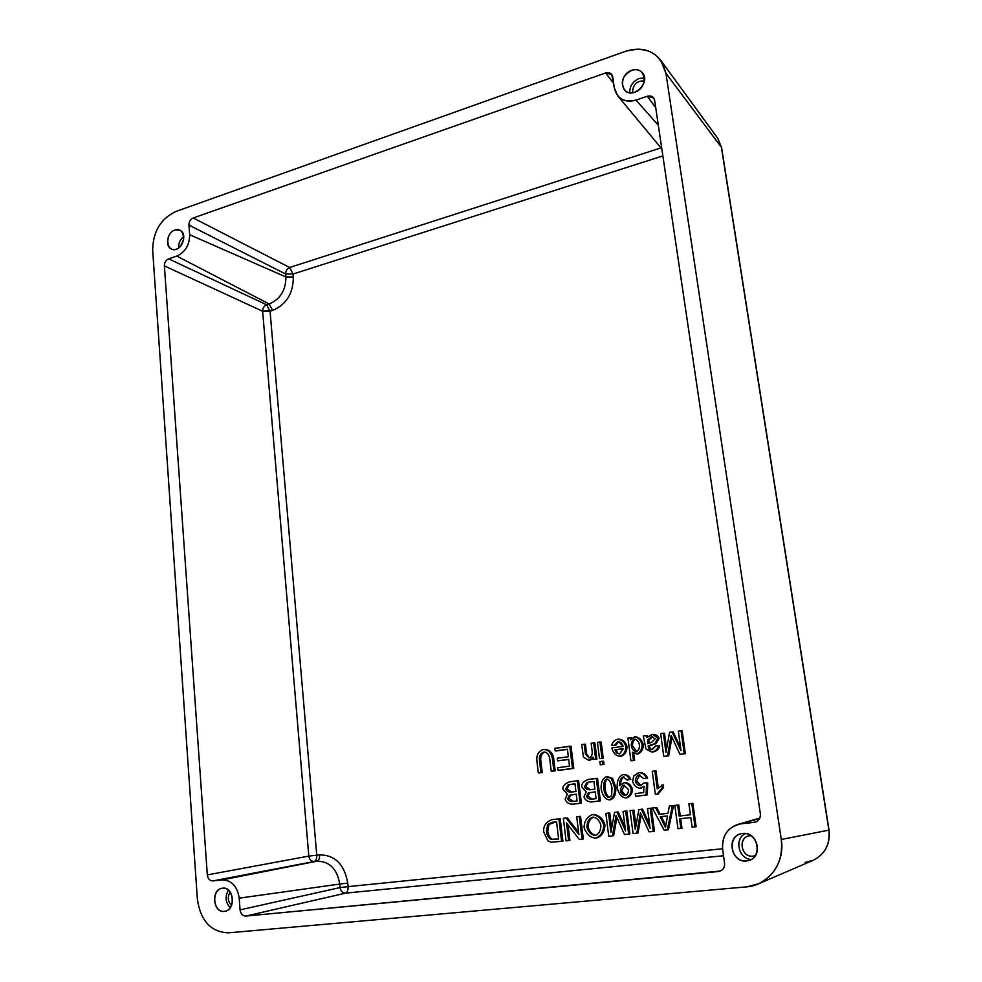 <?xml version="1.0" encoding="UTF-8"?>
<svg xmlns="http://www.w3.org/2000/svg" width="982" height="982" viewBox="0 0 982 982"><rect width="100%" height="100%" fill="white"/><g stroke="black" fill="none" stroke-linecap="round" stroke-linejoin="round"><path stroke-width="1.47" d="M314.166 861.496C316.02 860.809 316.879 858.71 316.756 855.212L308.814 856.095C309.49 859.655 311.269 861.447 314.166 861.496L317.002 861.189C329.522 861.288 337.096 868.91 339.735 884.058L340.054 887.568C340.754 891.19 342.595 893.043 345.578 893.141C347.382 892.368 348.217 890.195 348.07 886.623L340.054 887.568L240.062 909.872C240.688 913.898 242.615 915.961 245.868 916.059L345.578 893.141L723.525 855.752L345.578 893.141C342.595 893.043 340.754 891.19 340.054 887.568L348.07 886.623C348.217 890.195 347.382 892.368 345.578 893.141L245.868 916.059L720.383 871.034C723.489 869.463 724.888 866.799 724.556 863.043L722.617 849.405C721.709 837.057 726.643 828.771 737.433 824.549L759.663 818.448L741.201 823.788L755.612 822.057C759.111 820.559 760.682 817.797 760.363 813.783L654.638 100.385L653.681 97.979L647.261 96.261L655.706 107.627L647.261 96.261L636.029 100.078C628.419 102.349 622.306 100.901 617.678 95.745L614.302 87.84L611.761 74.497L605.624 72.975L613.664 83.335L605.624 72.975L193.233 217.967C190.41 219.305 188.974 221.686 188.937 225.099L285.639 274.003L293.053 274.027L289.653 267.497C287.051 268.724 285.713 270.885 285.639 274.003C285.713 270.885 287.051 268.724 289.653 267.497L293.053 274.027L662.862 155.905L293.053 274.027L285.639 274.003L285.897 276.961L293.311 276.973L293.053 274.027L293.311 276.973L285.897 276.961C285.885 290.193 280.312 299.203 269.191 304.003L272.615 310.41C286.413 304.518 293.311 293.36 293.311 276.973C293.311 293.36 286.413 304.518 272.615 310.41L269.191 304.003L266.613 304.801C264.048 305.979 262.722 308.127 262.636 311.245L270.05 311.208L266.613 304.801L270.05 311.208L272.615 310.41L262.636 311.245C262.722 308.127 264.048 305.979 266.613 304.801L168.634 258.843C165.848 260.132 164.424 262.489 164.387 265.913L262.636 311.245L308.814 856.095L316.756 855.212L270.05 311.208L316.756 855.212C316.879 858.71 316.02 860.809 314.166 861.496C311.269 861.447 309.49 859.655 308.814 856.095L207.312 874.913C207.902 878.841 209.78 880.842 212.934 880.903L314.166 861.496L212.934 880.903L222.006 879.921L317.002 861.189C318.855 860.49 319.715 858.391 319.58 854.892C319.715 858.391 318.855 860.49 317.002 861.189L314.166 861.496M756.815 821.504L754.102 822.388L756.815 821.504M660.972 147.901L289.653 267.497L193.233 217.967L289.653 267.497L660.972 147.901M721.979 870.077L718.394 871.537L721.979 870.077M722.543 848.767L348.07 886.623L347.751 883.113L339.735 884.058L347.751 883.113C344.449 864.381 335.058 854.978 319.58 854.892L316.756 855.212L319.58 854.892C335.058 854.978 344.449 864.381 347.751 883.113L348.07 886.623L722.543 848.767M207.312 874.913L308.814 856.095L262.636 311.245L164.387 265.913L207.312 874.913L164.387 265.913C164.424 262.489 165.848 260.132 168.634 258.843L266.613 304.801L269.191 304.003L176.797 256.081L168.634 258.843L176.797 256.081L269.191 304.003C280.312 299.203 285.885 290.193 285.897 276.961L189.661 234.723C189.538 245.058 185.254 252.178 176.797 256.081C185.254 252.178 189.538 245.058 189.661 234.723L285.897 276.961L285.639 274.003L188.937 225.099L189.661 234.723L188.937 225.099C188.974 221.686 190.41 219.305 193.233 217.967L605.624 72.975C609.466 72.005 611.847 73.343 612.756 76.964L614.302 87.84C617.027 98.777 624.27 102.852 636.029 100.078L658.333 125.315L636.029 100.078L647.261 96.261C651.213 95.315 653.681 96.69 654.638 100.385L760.363 813.783C760.608 818.558 758.521 821.431 754.102 822.388L741.201 823.788C728.092 826.623 721.905 835.166 722.617 849.405L724.556 863.043C724.79 867.818 722.727 870.653 718.394 871.537L245.868 916.059C242.615 915.961 240.688 913.898 240.062 909.872L340.054 887.568L339.735 884.058C337.096 868.91 329.522 861.288 317.002 861.189L222.006 879.921C231.58 880.081 237.313 886.157 239.191 898.174L339.735 884.058L239.191 898.174L240.062 909.872L239.191 898.174C237.313 886.157 231.58 880.081 222.006 879.921L212.934 880.903C209.78 880.842 207.902 878.841 207.312 874.913M567.449 749.389L556.487 750.899L567.449 749.389M571.033 746.234L573.758 768.403L557.997 770.342L572.494 768.427L569.756 746.222L554.867 748.296L555.186 750.899L567.424 749.205L568.345 756.741L557.285 758.239L557.604 760.854L568.664 759.356L569.499 766.156L557.678 767.728L557.997 770.342L557.678 767.728L569.499 766.156L568.664 759.356L557.604 760.854L557.285 758.239L568.345 756.741L567.424 749.205L555.186 750.899L556.487 750.899L555.186 750.899L554.867 748.296L571.033 746.234L569.756 746.222L572.494 768.427L559.286 770.305L573.758 768.403L572.494 768.427L573.758 768.403L571.033 746.234M568.688 759.516L557.604 760.854L568.688 759.516M585.444 744.233L586.671 754.016L589.421 757.834L586.671 754.016L585.444 744.233L581.712 744.565L583.418 757.11L588.795 760.387L593.14 757.097L593.435 759.405L595.681 759.098L593.644 742.908L591.139 743.251L592.256 752.077C592.256 755.293 591.176 757.245 589.016 757.932L585.419 754.029L584.192 744.221L585.444 744.233M594.883 742.92L596.921 759.086L593.435 759.405L593.14 757.097L588.795 760.387L583.418 757.11L581.712 744.565L584.192 744.221L585.419 754.029L586.671 754.016L585.419 754.029L589.016 757.932C591.176 757.245 592.256 755.293 592.256 752.077L591.139 743.251L594.883 742.92L593.644 742.908L595.681 759.098L593.435 759.405L596.921 759.086L595.681 759.098L596.921 759.086L594.883 742.92M593.349 758.718L588.795 760.387L593.349 758.718M603.623 761.246L604.028 764.413L600.284 764.769L602.788 764.438L602.396 761.271L599.879 761.602L600.284 764.769L599.879 761.602L602.396 761.271L603.623 761.246L602.396 761.271L602.788 764.438L600.284 764.769L604.028 764.413L602.788 764.438L604.028 764.413L603.623 761.246M601.18 742.048L603.243 758.251L599.499 758.595L602.003 758.251L599.941 742.024L597.437 742.38L599.499 758.595L597.437 742.38L601.18 742.048L599.941 742.024L602.003 758.251L600.726 758.583L603.243 758.251L602.003 758.251L603.243 758.251L601.18 742.048M618.832 741.545L615.579 745.375L611.7 745.375L614.364 745.363L617.887 741.471C620.415 741.705 622.158 743.349 623.128 746.381L611.958 747.916L612.044 748.652C613.48 753.439 616.107 755.968 619.937 756.226C623.803 754.79 625.767 751.586 625.829 746.59C624.613 742.024 621.876 739.556 617.592 739.213C614.499 740.133 612.535 742.183 611.7 745.375C612.535 742.183 614.499 740.133 617.592 739.213L618.218 739.176C622.195 739.876 624.736 742.355 625.829 746.59C625.767 751.586 623.803 754.79 619.937 756.226L619.532 756.25C615.861 755.723 613.369 753.182 612.044 748.652L611.958 747.916L623.128 746.381L618.525 741.484L614.364 745.363L615.579 745.375L618.832 741.545M618.832 739.225C622.944 739.507 625.669 741.975 627.019 746.602C626.872 751.66 624.92 754.863 621.14 756.214L619.937 756.226L621.14 756.214C624.92 754.863 626.872 751.66 627.019 746.602L625.829 746.59L627.019 746.602C625.841 742.318 623.3 739.851 619.421 739.201L618.218 739.176M633.697 753.206L634.642 760.375L632.089 760.719L634.642 760.375L633.697 753.206M631.475 737.838L627.928 738.133L630.898 760.731L633.464 760.399L632.396 752.273L636.864 753.967C640.436 752.224 642.191 749.07 642.13 744.503C640.51 739.728 637.956 737.187 634.47 736.856L630.567 739.863L630.297 737.801L631.475 737.838M635.649 736.881C639.319 737.384 641.86 739.925 643.296 744.528C643.222 749.327 641.467 752.482 638.042 753.955L632.396 752.273L633.464 760.399L634.642 760.375L630.898 760.731L632.089 760.719L630.898 760.731L627.928 738.133L630.297 737.801L630.567 739.863L634.863 736.831C638.3 737.507 640.73 740.072 642.13 744.503C642.191 749.07 640.436 752.224 636.864 753.967L638.042 753.955C641.467 752.482 643.222 749.327 643.296 744.528L642.13 744.503L643.296 744.528C642.044 740.244 639.626 737.691 636.041 736.868L634.863 736.831M653.312 734.426C656.344 734.61 658.271 735.935 659.094 738.415L656.001 743.632L649.274 745.964L650.415 748.996L649.262 748.984L651.41 749.61L655.89 745.866L658.492 745.89L655.89 745.866L652.33 749.548L649.262 748.984L648.12 745.952L654.859 743.62L657.94 738.39C657.019 735.776 655.055 734.45 652.073 734.413L646.77 737.568L645.984 735.628L643.296 735.997L645.996 749.045L652.269 751.905C655.657 751.083 657.731 749.07 658.492 745.89L659.646 745.89C659.008 748.984 656.933 750.984 653.435 751.905L652.048 751.93M647.15 735.653L647.654 736.684L645.984 735.628L647.15 735.653M650.415 748.996L652.011 749.585L650.415 748.996L649.36 746.688L648.194 746.676L649.262 748.984L650.415 748.996M664.495 733.247L666.606 748.738L664.495 733.247L660.653 733.591L663.746 756.41L667.539 755.907L671.136 735.481L679.949 754.274L684.233 753.71L681.042 730.755L678.317 731.124L681.017 750.653L672.118 731.995L669.577 732.339L665.956 752.31L663.353 733.21L664.495 733.247M673.235 732.032L680.563 747.376L673.235 732.032L672.118 731.995L673.235 732.032M682.159 730.792L685.338 753.697L679.949 754.274L671.136 735.481L667.539 755.907L663.746 756.41L660.653 733.591L663.353 733.21L665.956 752.31L669.577 732.339L672.118 731.995L681.017 750.653L678.317 731.124L681.042 730.755L682.159 730.792L681.042 730.755L684.233 753.71L679.949 754.274L685.338 753.697L684.233 753.71L685.338 753.697L682.159 730.792M671.97 737.31L668.668 755.894L663.746 756.41L668.668 755.894L667.539 755.907L668.668 755.894L671.614 739.311L670.497 739.286L671.614 739.311L671.97 737.31M578.607 780.764L581.381 803.166L573.807 804.086L580.117 803.264L577.342 780.813L569.67 781.795C564.822 783.611 562.576 786.079 562.944 789.209L567.387 794.156L565.153 799.25C566.283 802.429 568.738 804.074 572.518 804.184L572.285 804.197C568.578 803.963 566.209 802.319 565.153 799.25L567.387 794.156L562.944 789.209C562.576 786.079 564.822 783.611 569.67 781.795L578.607 780.764L577.342 780.813L580.117 803.264L573.807 804.086L581.381 803.166L580.117 803.264L581.381 803.166L578.607 780.764M597.535 778.345L600.37 800.882L592.698 801.815L599.13 800.981L596.283 778.395L588.513 779.389C583.615 781.218 581.344 783.71 581.725 786.852L586.242 791.823L583.983 796.942C585.125 800.146 587.617 801.791 591.446 801.901L591.201 801.926C587.457 801.693 585.051 800.023 583.983 796.942L586.242 791.823L581.725 786.852C581.344 783.71 583.615 781.218 588.513 779.389L597.535 778.345L596.283 778.395L599.13 800.981L592.698 801.815L600.37 800.882L599.13 800.981L600.37 800.882L597.535 778.345M607.637 776.676L612.584 778.407L615.812 787.355C616.082 794.156 614.327 798.292 610.558 799.753L609.331 799.839C613.21 798.17 614.965 794.021 614.597 787.417L611.369 778.456L606.385 776.725C602.555 778.419 600.812 782.544 601.156 789.086C602.69 795.911 605.415 799.495 609.331 799.839L609.221 799.851C605.305 799.373 602.617 795.788 601.156 789.086C600.812 782.544 602.555 778.419 606.385 776.725L612.584 778.407L607.023 776.676M625.338 782.617C628.775 783.01 631.156 785.232 632.469 789.295C632.248 793.689 630.395 796.512 626.921 797.777C630.395 796.512 632.248 793.689 632.469 789.295C631.23 785.367 628.922 783.145 625.534 782.605L625.338 782.617M624.221 774.553C627.289 774.724 629.474 776.357 630.8 779.45L629.609 779.512C628.185 776.296 625.988 774.663 623.018 774.602C618.807 776.357 616.856 780.739 617.162 787.736C618.893 794.242 621.753 797.617 625.718 797.875C629.253 796.598 631.107 793.763 631.279 789.356C629.867 785.17 627.486 782.949 624.135 782.679L619.47 785.747C619.519 780.788 620.784 777.842 623.251 776.897L627.167 780.064L623.251 776.897C620.784 777.842 619.519 780.788 619.47 785.747L624.331 782.666C627.608 783.059 629.928 785.293 631.279 789.356L632.469 789.295L631.279 789.356C631.107 793.763 629.253 796.598 625.718 797.875L625.608 797.875C621.643 797.507 618.832 794.131 617.162 787.736C616.856 780.739 618.807 776.357 623.018 774.602L623.312 774.577C626.172 774.798 628.271 776.443 629.609 779.512L630.8 779.45C629.572 776.504 627.486 774.872 624.515 774.54L624.221 774.553M624.036 776.958C621.876 778.149 620.747 780.764 620.624 784.802C620.747 780.764 621.876 778.149 624.036 776.958M639.957 772.552C643.591 772.773 646.131 774.614 647.568 778.051L643.713 778.689L639.098 774.884C636.778 775.719 635.538 777.756 635.379 781.021L636.569 780.972L640.951 785.563L636.569 780.972L639.871 774.933L636.569 780.972L635.379 781.021C636.201 783.82 637.87 785.367 640.387 785.674L644.094 782.949L647.739 782.936L646.573 782.998L646.082 795.027L647.261 794.941L635.612 796.292L647.261 794.941L647.739 782.936L645.26 782.887L647.739 782.936L647.261 794.941L635.612 796.292L635.256 793.603L643.652 792.584L643.983 786.3L640.19 788.215L643.983 786.3L643.652 792.584L635.256 793.603L635.612 796.292L646.082 795.027L646.573 782.998L644.094 782.949L640.546 785.649C637.956 785.44 636.238 783.894 635.379 781.021C635.538 777.756 636.778 775.719 639.098 774.884L643.713 778.689L646.389 778.1C644.757 774.479 642.216 772.638 638.779 772.588L633.636 776.05L632.69 781.623C634.114 785.723 636.618 787.92 640.19 788.215L640.62 788.153M663.181 784.778L663.55 787.515L658.173 794.021L656.492 794.229L658.173 794.021L663.55 787.515L663.181 784.778L657.265 788.877L654.859 770.931L652.257 771.263L655.338 794.303L657.032 794.107L662.408 787.576L662.04 784.839L662.408 787.576L663.55 787.515L662.408 787.576L657.032 794.107L658.173 794.021L655.338 794.303L656.492 794.229L655.338 794.303L652.257 771.263L654.859 770.931L657.265 788.877L663.181 784.778M656.013 770.895L658.284 787.797L656.013 770.895L654.859 770.931L656.013 770.895M560.206 818.73L562.907 841.206L561.606 841.378L558.905 818.853L551.688 819.7C545.747 822.192 543.095 826.316 543.758 832.073L547.981 840.899L551.086 842.188L561.606 841.378L551.086 842.188L547.981 840.899L543.758 832.073C543.095 826.316 545.747 822.192 551.688 819.7L560.206 818.73L558.905 818.853L561.606 841.378L562.907 841.206L560.206 818.73M567.375 817.908L578.619 832.417L567.375 817.908L563.349 818.337L566.074 840.887L568.627 840.604L566.479 822.879L579.294 839.45L582.056 839.156L579.27 816.496L576.704 816.791L578.877 834.553L566.086 818.018L567.375 817.908M580.534 816.373L583.32 838.984L579.294 839.45L566.479 822.879L568.627 840.604L566.074 840.887L563.349 818.337L566.086 818.018L578.877 834.553L576.704 816.791L579.27 816.496L580.534 816.373L579.27 816.496L582.056 839.156L583.32 838.984L580.534 816.373M568.026 824.892L569.916 840.445L568.627 840.604L569.916 840.445L568.026 824.892M593.656 814.471C599.315 815.379 603.071 818.816 604.924 824.782C604.667 831.766 601.88 836.148 596.602 837.953L596.688 837.941C601.929 836.087 604.679 831.693 604.924 824.782C603.108 818.878 599.376 815.441 593.742 814.459L592.416 814.581C586.978 816.95 584.216 821.21 584.094 827.384C586.266 833.963 590.01 837.536 595.35 838.112C600.739 836.259 603.525 831.852 603.685 824.917C601.414 818.558 597.657 815.109 592.416 814.581L592.576 814.569M609.712 812.986L611.651 828.207L609.712 812.986L605.857 813.403L608.742 836.247L612.437 835.854L616.033 815.563L624.503 834.54L628.664 834.086L625.694 811.107L623.03 811.414L625.559 830.956L617.003 812.114L614.536 812.396L610.914 832.22L608.484 813.096L609.712 812.986M618.218 812.004L625.055 827.04L618.218 812.004L617.003 812.114L618.218 812.004M626.897 810.997L629.867 833.927L624.503 834.54L616.033 815.563L612.437 835.854L608.742 836.247L605.857 813.403L608.484 813.096L610.914 832.22L614.536 812.396L617.003 812.114L625.559 830.956L623.03 811.414L625.694 811.107L626.897 810.997L625.694 811.107L628.664 834.086L629.867 833.927L626.897 810.997M616.905 817.564L613.652 835.694L612.437 835.854L613.652 835.694L616.61 819.221L615.395 819.356L616.61 819.221L616.905 817.564M633.93 810.175L635.955 825.678L633.93 810.175L630.063 810.592L633.059 833.608L636.802 833.202L640.411 812.765L649.053 831.864L653.288 831.41L650.219 808.26L647.519 808.567L650.121 828.256L641.393 809.278L638.877 809.573L635.256 829.544L632.739 810.285L633.93 810.175M642.572 809.168L649.63 824.499L642.572 809.168L641.393 809.278L642.572 809.168M651.385 808.149L654.454 831.251L649.053 831.864L640.411 812.765L636.802 833.202L633.059 833.608L630.063 810.592L632.739 810.285L635.256 829.544L638.877 809.573L641.393 809.278L650.121 828.256L647.519 808.567L650.219 808.26L651.385 808.149L650.219 808.26L653.288 831.41L654.454 831.251L651.385 808.149M641.258 814.692L637.993 833.043L636.802 833.202L637.993 833.043L640.951 816.459L639.761 816.582L640.951 816.459L641.258 814.692M656.737 807.523L660.137 814.225L656.737 807.523L652.367 808.002L664.2 830.22L667.281 829.888L672.388 805.682L669.38 806.038L667.969 813.329L658.996 814.348L655.583 807.634L658.996 814.348L667.969 813.329L669.38 806.038L673.529 805.584L668.423 829.741L664.2 830.22L652.367 808.002L656.737 807.523M678.771 804.97L680.268 815.919L678.771 804.97L674.794 805.4L677.973 828.722L680.845 828.415L679.532 818.804L690.788 817.552L692.126 827.188L695.023 826.869L691.77 803.436L688.885 803.767L690.407 814.778L679.151 816.042L677.654 805.068L678.771 804.97M692.875 803.337L696.128 826.721L692.126 827.188L690.788 817.552L679.532 818.804L680.845 828.415L677.973 828.722L674.794 805.4L677.654 805.068L679.151 816.042L690.407 814.778L688.885 803.767L691.77 803.436L692.875 803.337L691.77 803.436L695.023 826.869L696.128 826.721L692.875 803.337M680.649 818.681L681.962 828.268L680.845 828.415L681.962 828.268L680.649 818.681M555.174 770.845L552.535 771.201L555.174 770.845L553.873 770.882L552.338 758.104C550.927 752.31 547.931 749.45 543.365 749.524C538.713 751.12 536.528 754.692 536.823 760.215L538.32 772.932L540.922 772.588L539.425 759.884C539.057 755.821 540.542 753.231 543.905 752.114C546.827 752.028 548.766 754.151 549.711 758.485L551.233 771.238L553.873 770.882L551.233 771.238L552.535 771.201L551.233 771.238L549.711 758.485C548.864 754.397 547.06 752.261 544.286 752.089L543.905 752.114C540.542 753.231 539.057 755.821 539.425 759.884L540.738 759.872L542.248 772.552L539.634 772.895L538.32 772.932L536.823 760.215C536.528 754.692 538.713 751.12 543.365 749.524L544.102 749.475C548.422 749.892 551.172 752.777 552.338 758.104L553.873 770.882L555.174 770.845L553.639 758.104L555.174 770.845M544.961 752.163C541.966 753.01 540.554 755.575 540.738 759.872C540.554 755.575 541.966 753.01 544.961 752.163M544.777 749.512C549.49 749.671 552.449 752.531 553.639 758.104L552.338 758.104L553.639 758.104C552.608 752.912 549.871 750.039 545.415 749.475L544.102 749.475M639.208 78.462C632.764 81.334 629.609 86.109 629.757 92.774C629.609 86.109 632.764 81.334 639.208 78.462L644.536 77.922L639.208 78.462M632.604 92.762C632.678 84.698 636.618 80.733 644.438 80.892C636.618 80.733 632.678 84.698 632.604 92.762M631.708 70.348C622.379 75.639 620.01 82.267 624.613 90.221C633.157 100.041 651.447 81.715 642.216 72.484C639.454 69.722 635.955 69.01 631.708 70.348C645.837 65.254 649.127 87.459 634.888 92.222C620.759 97.144 617.629 75.135 631.708 70.348M228.511 890.122C224.792 896.591 225.369 902.47 230.254 907.736C225.369 902.47 224.792 896.591 228.511 890.122M231.543 905.453C227.726 901.439 227.284 896.934 230.205 891.975C227.284 896.934 227.726 901.439 231.543 905.453M222.607 888.182L222.423 888.194C210.578 889.189 212.947 913.677 224.706 911.333C236.245 910.13 234.035 886.353 222.607 888.182C234.195 886.807 235.95 910.375 224.289 911.394C212.713 912.597 211.069 889.262 222.607 888.182M183.757 236.515C180.123 239.412 178.417 243.229 178.65 247.955C178.417 243.229 180.123 239.412 183.757 236.515M180.578 246.187L183.708 239.166L180.578 246.187M174.906 230.009C167.247 232.255 164.681 246.421 171.469 249.047C180.246 253.675 189.023 234.023 179.878 230.181L174.906 230.009C185.254 226.265 186.703 245.733 176.294 249.195C165.946 252.816 164.595 233.507 174.906 230.009M745.571 833.558C733.935 838.481 738.366 858.98 751.242 859.471C738.366 858.98 733.935 838.481 745.571 833.558M752.985 856.132C739.949 857.826 737.924 834.982 751.144 835.694L749.475 835.805C737.519 837.253 741.029 857.802 752.985 856.132L755.502 855.518L752.985 856.132M742.613 833.522L741.999 833.595C725.072 835.596 731.394 864.823 747.953 860.698C763.603 858.084 758.227 831.116 742.613 833.522C758.963 831.607 763.088 859.446 746.59 860.907C730.227 862.589 726.312 835.081 742.613 833.522M539.425 759.884L540.922 772.588L542.248 772.552L540.738 759.872L539.425 759.884M540.922 772.588L538.32 772.932L540.922 772.588M663.316 822.941L660.199 816.742L667.49 815.919L665.477 827.593L663.316 822.941L664.47 822.806L661.352 816.619L667.49 815.932L660.199 816.742L661.352 816.619L660.199 816.742L665.477 827.593L667.49 815.919L661.352 816.619L664.47 822.806L663.316 822.941M665.673 825.31L664.47 822.806L665.673 825.31M672.388 805.682L667.281 829.888L668.423 829.741L673.529 805.584L672.388 805.682M586.892 827.102C587.064 821.725 589.016 818.411 592.747 817.159C596.798 817.65 599.499 820.338 600.874 825.199C600.775 830.87 598.824 834.319 595.006 835.522C590.796 834.712 588.083 831.901 586.892 827.102L588.144 826.967C588.218 822.081 589.986 818.804 593.435 817.147C589.986 818.804 588.218 822.081 588.144 826.967L586.892 827.102C588.083 831.901 590.796 834.712 595.006 835.522L595.055 835.522C598.848 834.283 600.788 830.846 600.874 825.199C599.511 820.363 596.823 817.687 592.797 817.147L592.747 817.159C589.016 818.411 587.064 821.725 586.892 827.102M584.094 827.384C584.216 821.21 586.978 816.95 592.416 814.581L592.49 814.569C597.731 815.17 601.463 818.62 603.685 824.917L604.924 824.782L603.685 824.917C603.525 831.803 600.775 836.198 595.436 838.1L595.35 838.112C590.01 837.536 586.266 833.963 584.094 827.384M595.693 835.363C591.839 834.332 589.323 831.521 588.144 826.967C589.323 831.521 591.839 834.332 595.693 835.363M595.522 838.088L596.602 837.953M547.612 824.438L552.301 822.302L556.561 821.811L558.623 838.996L550.939 839.377C548.692 838.1 547.207 835.572 546.471 831.815L547.612 824.438L556.573 821.836L552.301 822.302L547.612 824.438L546.471 831.815L547.796 831.668L548.926 824.303L547.612 824.438M554.4 839.463L558.623 838.996L552.252 839.205C550.202 838.211 548.717 835.694 547.796 831.668L546.471 831.815C547.207 835.572 548.692 838.1 550.939 839.377L554.4 839.463M558.623 838.996L556.561 821.811L548.926 824.303L547.796 831.668C548.717 835.694 550.202 838.211 552.252 839.205L558.623 838.984M640.988 788.165L640.006 788.227C636.508 787.822 634.065 785.625 632.69 781.623L633.636 776.05L639.135 772.564C642.437 772.797 644.855 774.651 646.389 778.1L647.568 778.051C646.242 774.798 643.824 772.957 640.313 772.527L639.147 772.564M646.389 778.1L643.713 778.689L646.389 778.1M628.627 789.602C628.419 792.805 627.253 794.794 625.104 795.592C622.784 795.248 621.238 793.665 620.44 790.829C620.55 787.822 621.68 785.956 623.816 785.219L628.627 789.602L623.816 785.219C621.68 785.956 620.55 787.822 620.44 790.829L625.104 795.592C627.253 794.794 628.419 792.805 628.627 789.602M625.595 795.457L621.643 790.756L620.44 790.829L621.643 790.756L624.577 785.269L621.643 790.756L625.595 795.457M629.609 779.512L627.167 780.064L629.609 779.512M603.758 788.767C603.353 783.354 604.323 780.101 606.68 778.996C609.024 779.107 610.792 782.028 611.982 787.748L611.651 795.567L609.073 797.531C606.508 797.139 604.74 794.217 603.758 788.767L604.986 788.693C604.703 783.378 605.513 780.187 607.428 779.094C605.513 780.187 604.703 783.378 604.986 788.693L603.758 788.767C604.728 794.156 606.471 797.089 609 797.544L611.651 795.567L611.982 787.748C610.829 782.138 609.098 779.217 606.79 778.984L606.68 778.996C604.323 780.101 603.353 783.354 603.758 788.767M611.369 778.456L614.597 787.417L615.812 787.355L612.584 778.407L611.369 778.456M609.699 797.396C607.576 796.733 606.004 793.837 604.986 788.693C606.004 793.837 607.576 796.733 609.699 797.396M610.325 799.765L610.558 799.753C614.327 798.292 616.082 794.156 615.812 787.355L614.597 787.417C614.965 794.021 613.21 798.17 609.331 799.839L610.558 799.753M588.267 792.928L595.215 791.811L596.074 798.636L591.986 799.127C588.869 799.225 587.064 798.28 586.585 796.279L588.267 792.928L595.227 791.897L588.267 792.928L586.585 796.279L587.85 796.193L589.519 792.855L587.85 796.193L586.585 796.279C586.978 798.121 588.611 799.09 591.52 799.176L596.074 798.636L595.215 791.811L588.267 792.928M587.015 782.384L593.914 781.402L594.883 789.147L590.17 789.737C587.003 789.749 585.112 788.681 584.499 786.521L587.015 782.384L593.926 781.5L587.015 782.384L584.499 786.521L585.751 786.459L588.267 782.323L585.751 786.459L584.499 786.521C585.014 788.521 586.757 789.602 589.728 789.774L594.883 789.147L593.914 781.402L587.015 782.384M592.171 799.103L587.85 796.193L592.171 799.103M590.366 789.712L585.751 786.459L590.366 789.712M569.388 795.26L576.262 794.156L577.097 800.931L573.058 801.422C569.977 801.521 568.197 800.576 567.731 798.587L569.388 795.26L576.274 794.229L569.388 795.26L567.731 798.587L569.008 798.501L570.677 795.174L569.008 798.501L567.731 798.587C568.112 800.416 569.732 801.386 572.604 801.459L577.097 800.931L576.262 794.156L569.388 795.26M568.173 784.765L574.998 783.796L575.943 791.504L571.279 792.081C568.148 792.093 566.283 791.026 565.681 788.89L568.173 784.765L575.01 783.906L568.173 784.765L565.681 788.89L566.97 788.816L569.462 784.704L566.97 788.816L565.681 788.89C566.184 790.878 567.915 791.946 570.849 792.118L575.943 791.504L574.998 783.796L568.173 784.765M573.279 801.398L569.008 798.501L573.279 801.398M571.512 792.057L566.97 788.816L571.512 792.057M655.178 738.845L651.901 742.134L647.813 743.767L647.739 739.9L651.753 736.672L655.178 738.845L651.753 736.672L647.739 739.9L648.893 739.925L652.748 736.733L648.893 739.925L647.739 739.9L647.813 743.767L651.901 742.134L655.178 738.845M648.906 743.202L647.69 742.748L648.857 742.76L648.893 739.925L648.906 743.202M658.492 745.89C657.731 749.07 655.657 751.083 652.269 751.905L653.435 751.905C656.933 750.984 659.008 748.984 659.646 745.89L658.492 745.89M651.52 751.954L653.435 751.905L651.483 751.954L645.996 749.045L643.296 735.997L645.984 735.628L646.77 737.568L652.723 734.376L657.94 738.39L654.859 743.62L648.12 745.952L649.36 746.688L648.12 745.952L656.001 743.632L654.859 743.62L656.001 743.632L659.094 738.415L652.735 734.376M631.291 745.743C631.279 742.257 632.359 740.06 634.519 739.164C636.937 739.507 638.582 741.41 639.478 744.872C639.663 748.309 638.595 750.592 636.287 751.696C633.844 751.377 632.175 749.389 631.291 745.743L632.469 745.755C632.469 742.453 633.439 740.293 635.379 739.262C633.439 740.293 632.469 742.453 632.469 745.755L631.291 745.743C632.126 749.241 633.721 751.23 636.078 751.721L636.287 751.696C638.595 750.592 639.663 748.309 639.478 744.872C638.644 741.57 637.06 739.667 634.753 739.151L634.519 739.164C632.359 740.06 631.279 742.257 631.291 745.743M636.52 753.992L638.042 753.955M636.631 751.611L632.469 745.755L636.631 751.611M616.266 752.789L614.904 749.806L623.288 748.677L619.63 753.955L616.266 752.789L617.482 752.789L616.119 749.818L623.288 748.836L614.904 749.806L616.119 749.818L617.482 752.789L616.266 752.789L619.667 753.955L623.288 748.677L614.904 749.806L616.266 752.789M619.544 756.25L621.14 756.214M614.364 745.363L611.7 745.375L614.364 745.363M589.36 760.387L590.047 760.375M660.776 60.344L665.931 73.294L721.414 147.361L665.931 73.294L781.291 839.475L828.882 830.158L781.291 839.475C783.219 860.097 775.633 874.864 758.534 883.788L746.602 886.869L228.487 932.839C210.885 932.114 200.512 920.858 197.37 899.082L152.676 250.312C152.91 231.703 160.667 218.753 175.938 211.474L625.608 51.285C640.387 46.67 652.097 49.689 660.776 60.344L717.756 138.302L721.635 147.828L829.029 830.109C830.441 844.017 825.211 854.058 813.341 860.244C825.101 854.131 830.281 844.103 828.882 830.158L721.414 147.361L717.756 138.302L721.635 147.828L828.882 830.158C830.281 844.103 825.101 854.131 813.341 860.244L805.117 862.392M665.931 73.294C660.518 53.077 647.077 45.749 625.608 51.285L175.938 211.474C160.667 218.753 152.91 231.703 152.676 250.312L197.37 899.082C200.512 920.858 210.885 932.114 228.487 932.839L746.602 886.869C768.489 885.469 785.293 862.712 781.291 839.475L665.931 73.294M661.831 148.945L617.678 95.745M592.49 814.569L593.742 814.459M595.436 838.1L596.688 837.941M640.006 788.227L641.185 788.165M624.331 782.666L625.534 782.605M625.608 797.875L626.798 797.789M623.312 774.577L624.515 774.54M609.221 799.851L610.448 799.765M591.225 801.926L592.453 801.828M572.297 804.197L573.562 804.111M588.463 760.412L589.716 760.399M759.847 818.043L737.433 824.549M813.341 860.244L758.534 883.788"/></g></svg>
